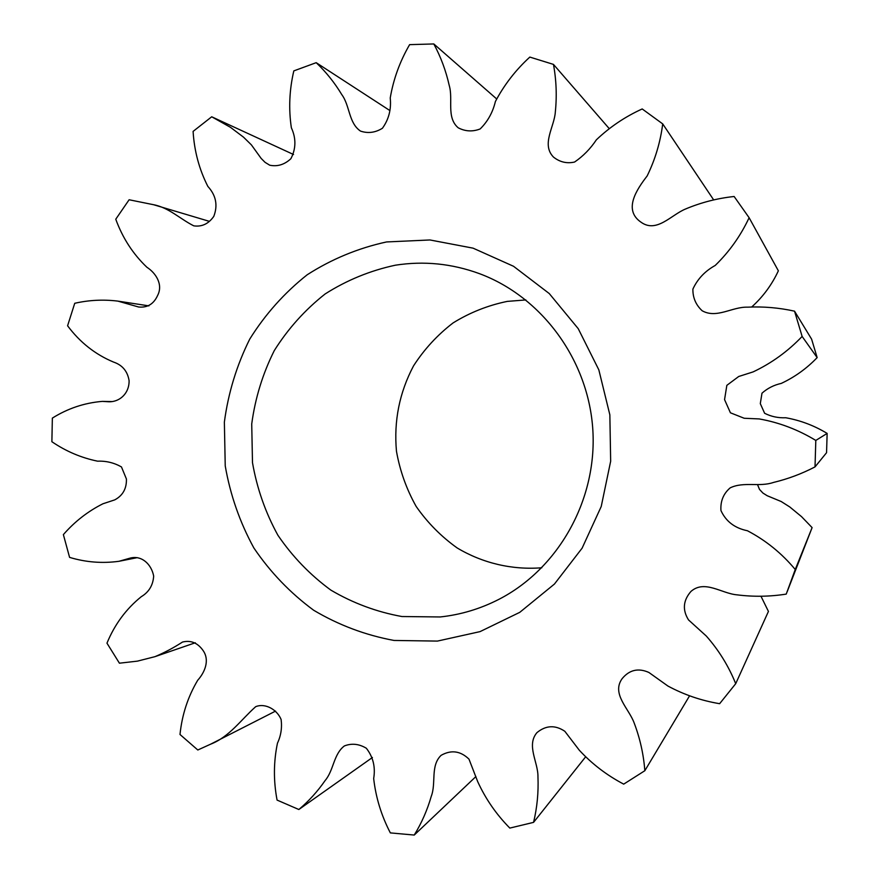 <?xml version="1.0" encoding="UTF-8"?>
<svg xmlns="http://www.w3.org/2000/svg" width="879" height="879" viewBox="0 0 879 879"><rect width="100%" height="100%" fill="white"/><g stroke="black" fill="none" stroke-linecap="round" stroke-linejoin="round"><path stroke-width="1.32" d="M541.805 567.768L541.563 567.79C511.941 570.097 482.615 563.142 457.223 547.991C441.159 536.52 427.469 522.675 416.163 506.436C406.483 489.174 399.912 470.77 396.462 451.235C393.737 421.052 399.418 392.605 413.537 365.873C424.249 349.249 437.423 334.932 453.081 322.923C469.858 312.539 487.944 305.365 507.315 301.387L525.851 299.937M395.341 265.205C423.821 260.766 451.828 263.568 479.363 273.622C542.013 296.849 588.71 360.368 592.864 430.336C597.05 500.294 558.22 568.911 498.767 599.412C480.176 608.916 460.651 614.762 440.181 616.959L401.923 616.531C376.673 611.96 352.984 603.148 330.845 590.106C310.111 574.899 292.454 556.605 277.885 535.223C265.414 512.501 256.954 488.317 252.493 462.684L251.724 423.975C255.174 398.209 262.7 373.751 274.281 350.6C288.026 328.724 304.991 309.837 325.164 293.938C346.831 280.17 370.224 270.589 395.341 265.205M386.551 241.945L429.974 239.967L473.056 248.153L513.534 266.282L549.265 293.564L578.239 328.68L598.83 369.839L609.85 414.833L610.663 461.233L601.225 506.502L582.107 548.177L554.429 584.063L519.775 612.333L480.055 631.616L437.412 641.088L394.045 640.45C365.455 635.165 338.657 625.09 313.649 610.235C290.224 592.951 270.292 572.196 253.866 547.969C239.802 522.236 230.265 494.888 225.233 465.892L224.365 422.118C228.243 392.968 236.704 365.29 249.757 339.074C265.249 314.286 284.389 292.85 307.178 274.786C331.647 259.096 358.105 248.153 386.551 241.945M751.754 306.947C763.049 296.75 771.916 284.697 778.365 270.809L749.117 217.717C740.678 235.759 729.383 251.669 715.22 265.447C704.958 271.128 697.519 279.017 692.894 289.103C692.751 297.673 695.838 304.881 702.145 310.748C716.682 318.945 732.097 306.661 747.568 307.167C763.335 306.397 778.992 307.727 794.539 311.166L802.131 336.437C787.87 351.38 771.531 363.203 753.105 371.905L738.723 376.487L726.845 385.343L724.56 399.615L730.427 412.8L744.194 418.261L759.269 418.931C779.31 422.524 798.154 429.699 815.811 440.434L815.02 466.892C801.758 473.792 787.914 478.978 773.498 482.439C759.291 487.307 743.634 481.351 730.207 487.845C723.395 493.657 720.308 501.228 720.956 510.567C725.944 521.456 734.778 528.169 747.425 530.74C765.84 540.398 781.783 553.32 795.253 569.504L786.233 594.105C769.817 596.676 753.435 596.929 737.096 594.852C721.626 593.578 704.617 579.426 690.938 591.446C683.104 600.5 682.302 609.982 688.532 619.926L706.309 636.044C718.813 650.229 728.614 666.106 735.712 683.686L719.637 703.694C701.354 700.651 684.115 694.762 667.919 686.038L648.878 672.457C638.308 667.754 629.375 669.831 622.101 678.698C611.246 693.872 628.946 708.584 634.144 722.923C640.033 738.404 643.593 754.336 644.834 770.718L623.705 784.134C606.917 775.322 592.116 764.027 579.316 750.237L564.834 731.295C555.209 724.823 545.903 725.274 536.937 732.636C526.147 745.436 538.234 762.115 537.959 776.926C538.596 792.408 537.135 807.548 533.564 822.37L509.82 828.084C496.283 814.383 485.571 798.879 477.671 781.563L468.99 759.148C460.508 750.919 451.213 749.644 441.115 755.325C430.205 765.752 436.347 783.068 431.27 796.297C427.293 810.13 421.623 823.052 414.24 835.05L390.353 832.896C381.376 815.635 375.816 797.517 373.674 778.53C375.597 767.114 373.157 757.028 366.345 748.249C359.028 743.854 351.699 743.085 344.37 745.941C333.482 754.171 333.778 770.356 325.131 780.53C317.561 791.463 308.804 801.132 298.838 809.515L277.072 800.088C273.424 780.816 273.556 761.84 277.467 743.151C280.961 735.679 282.181 727.801 281.115 719.494C277.017 709.463 265.216 702.815 255.69 706.672C241.088 719.692 229.276 736.987 210.564 744.205L197.808 749.996L179.997 734.481C182.03 714.759 187.941 696.673 197.72 680.236C204.664 672.578 210.048 660.305 203.038 650.46C197.654 642.824 190.809 640.022 182.513 642.044C173.701 647.757 164.527 652.625 154.99 656.657L137.388 661.14L119.423 663.195L106.963 643.164C114.699 624.398 126.136 608.905 141.277 596.687C148.925 592.105 153.056 585.238 153.671 576.075C151.386 564.076 141.574 555.056 130.169 558.11L118.951 561.296C102.261 563.571 85.801 562.274 69.584 557.385L63.376 534.608C74.671 521.621 87.856 511.347 102.909 503.788L114.742 499.876C122.796 495.58 126.686 488.625 126.422 479.011L121.456 466.925C114.017 462.739 106.073 460.827 97.613 461.178C81.209 457.805 65.969 451.312 51.883 441.719L52.355 418.107C67.782 408.438 84.439 402.868 102.327 401.384L107.579 401.703C119.148 402.714 129.378 393.638 129.092 380.629C127.521 371.202 122.324 365.005 113.512 362.06C95.24 354.435 79.934 342.338 67.584 325.779L74.737 303.288C88.955 300.058 103.326 299.332 117.852 301.112L138.585 306.991C147.397 307.892 153.748 304.035 157.638 295.421C163.351 284.433 155.715 272.929 146.914 267.271C132.993 254.02 122.61 238 115.764 219.212L129.114 199.764L153.583 204.719C168.812 207.565 180.239 219.069 193.787 225.848C201.895 227.002 208.565 223.837 213.795 216.366C218.003 205.345 216.025 195.358 207.862 186.425C199.214 169.394 194.292 151.056 193.094 131.4L211.707 116.786L230.485 127.334L243.527 137.168L251.383 144.87L261.162 158.429L265.062 162.34L269.71 165.197C277.423 166.812 284.477 164.648 290.861 158.736C296.058 148.716 296.223 138.388 291.356 127.752C288.543 108.853 289.367 89.9 293.817 70.891L316.198 62.673C326.065 72.034 334.591 82.67 341.766 94.58C349.985 105.678 348.545 123.027 360.511 131.092C367.993 133.619 375.3 132.674 382.409 128.268C388.793 119.434 391.397 109.326 390.232 97.965C393.429 79.154 399.89 61.376 409.614 44.642L433.808 43.95C440.797 56.915 445.928 70.716 449.202 85.351C453.41 99.283 446.06 117.456 458.223 127.807C465.332 131.498 472.649 131.872 480.165 128.949C487.724 121.5 492.8 112.358 495.393 101.514C504.238 84.78 515.72 69.968 529.828 57.08L553.462 64.398C556.33 80.033 556.967 95.855 555.341 111.864C554.407 126.917 541.101 144.321 553.462 157.066C559.813 162.11 566.845 163.769 574.569 162.044C583.129 156.209 590.391 148.793 596.369 139.816C609.85 126.994 625.123 116.709 642.197 108.952L662.711 123.895C660.404 142.079 655.218 159.418 647.164 175.932C636.857 189.315 622.826 209.894 641.132 222.277C656.668 233.353 671.193 214.894 685.488 209.026C701.024 202.5 717.242 198.313 734.13 196.489L749.117 217.717M794.539 311.166L811.614 339.162L817.151 357.61L802.131 336.437M815.811 440.434L827.139 433.413C814.251 425.601 800.472 420.382 785.782 417.756C778.223 418.085 771.169 416.591 764.62 413.273L760.302 403.626L761.983 393.199C767.466 388.298 773.894 385.035 781.266 383.409C794.781 377.08 806.735 368.477 817.151 357.61M827.139 433.413L826.557 452.707L815.02 466.892M795.253 569.504L812.108 527.609L801.527 516.632L789.771 506.952L781.2 501.524L767.18 495.723L762.917 493.053L759.489 489.394L757.621 484.801M812.108 527.609L787.123 591.864M735.712 683.686L768.433 611.421L760.983 596.259M298.838 809.515L372.421 757.5M414.24 835.05L475.902 776.564M293.542 154.517L211.707 116.786M389.793 110.501L316.198 62.673M496.679 98.942L433.808 43.95M609.224 128.609L553.462 64.398M713.682 199.929L662.711 123.895M644.834 770.718L689.554 695.849M533.564 822.37L585.59 756.885M209.268 221.321L153.583 204.719M148.914 305.87L117.852 301.112M111.633 401.549L102.327 401.384M137.289 557.649L118.951 561.296M195.314 642.769L154.99 656.657M275.545 711.1L210.564 744.205"/></g></svg>
